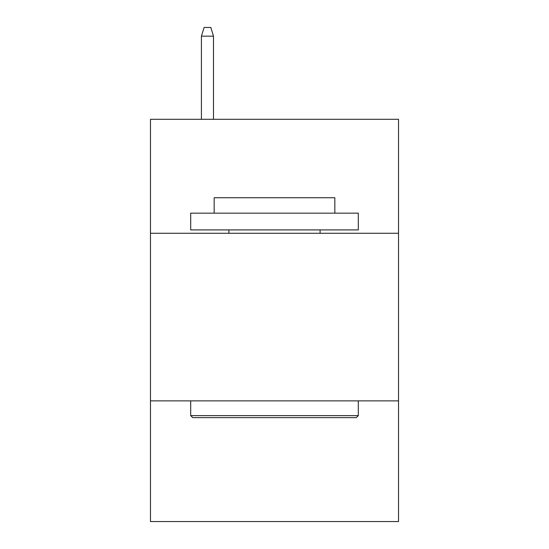 <?xml version="1.0" encoding="UTF-8"?>
<svg xmlns="http://www.w3.org/2000/svg" width="549" height="549" viewBox="0 0 549 549"><rect width="100%" height="100%" fill="white"/><g stroke="black" fill="none" stroke-linecap="round" stroke-linejoin="round"><path stroke-width="0.82" d="M398.526 233.27L398.526 119.298L150.474 119.298L150.474 233.27L398.526 233.27L398.526 521.55L150.474 521.55L150.474 233.27M398.526 400.873L150.474 400.873M192.706 417.638L190.695 415.62L358.305 415.62L356.294 417.638L192.706 417.638M358.305 213.156L358.305 229.914L190.695 229.914L190.695 213.156L358.305 213.156M214.165 213.156L214.165 197.736L334.835 197.736L334.835 213.156M358.305 400.873L358.305 415.62M190.695 400.873L190.695 415.62M320.088 229.914L320.088 233.27M228.912 229.914L228.912 233.27M213.492 119.298L213.492 36.165L201.421 36.165L201.421 119.298M201.421 36.165L204.104 27.45L210.809 27.45L213.492 36.165"/></g></svg>
